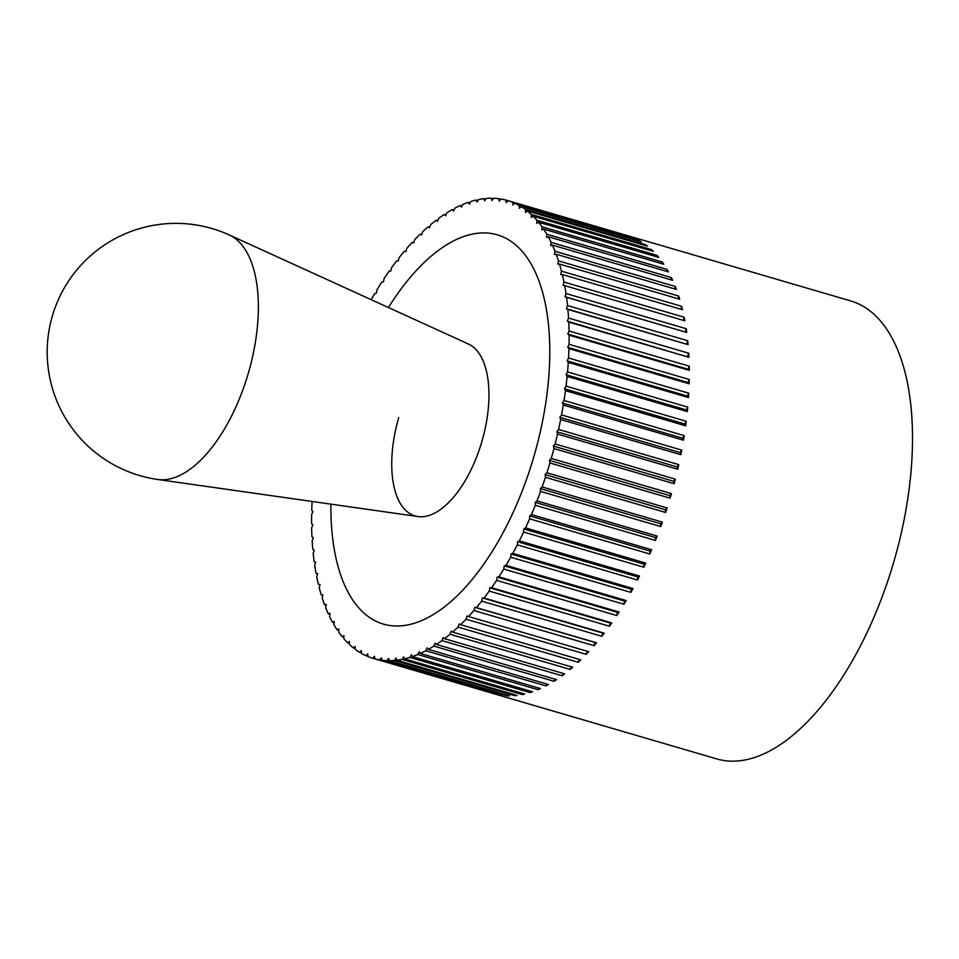 <?xml version="1.0" encoding="UTF-8"?>
<svg xmlns="http://www.w3.org/2000/svg" width="959" height="959" viewBox="0 0 959 959"><rect width="100%" height="100%" fill="white"/><g stroke="black" fill="none" stroke-linecap="round" stroke-linejoin="round"><path stroke-width="1.44" d="M626.886 235.435A238.587 114.577 106.3 0 1 627.546 235.626L850.753 300.946A238.587 114.577 106.3 0 1 893.992 561.195A238.587 114.577 106.3 0 1 716.757 758.917L493.537 693.609A238.587 114.577 106.3 0 1 492.878 693.405L372.691 658.246L374.442 656.268L374.885 658.869A238.587 114.577 -73.7 0 0 379.704 659.9L381.43 657.766L381.97 660.236A238.587 114.577 -73.7 0 0 386.957 660.643L388.647 658.365L389.294 660.691A238.587 114.577 -73.7 0 0 394.413 660.475L396.067 658.054L396.822 660.236A238.587 114.577 -73.7 0 0 402.061 659.396L403.655 656.843L404.518 658.869A238.587 114.577 -73.7 0 0 409.853 657.406L411.399 654.733L412.358 656.591A238.587 114.577 -73.7 0 0 417.776 654.518L419.251 651.736L420.294 653.427A238.587 114.577 -73.7 0 0 425.772 650.753L427.187 647.864L428.325 649.375A238.587 114.577 -73.7 0 0 433.84 646.102L435.17 643.129L436.405 644.448A238.587 114.577 -73.7 0 0 441.931 640.6L443.178 637.543L444.485 638.682A238.587 114.577 -73.7 0 0 450.011 634.259L451.174 631.142L452.564 632.089A238.587 114.577 -73.7 0 0 458.054 627.114L459.133 623.949L460.584 624.693A238.587 114.577 -73.7 0 0 466.026 619.19L467.009 615.99L468.531 616.529A238.587 114.577 -73.7 0 0 473.902 610.523L474.789 607.287L476.371 607.622A238.587 114.577 -73.7 0 0 481.634 601.137L482.425 597.877L484.055 598.02A238.587 114.577 -73.7 0 0 489.222 591.068L489.893 587.819L491.583 587.747A238.587 114.577 -73.7 0 0 496.606 580.363L497.182 577.126L498.896 576.85A238.587 114.577 -73.7 0 0 503.763 569.059L504.23 565.846L505.98 565.366A238.587 114.577 -73.7 0 0 510.679 557.215L511.027 554.026L512.813 553.355A238.587 114.577 -73.7 0 0 517.309 544.856L517.548 541.727L519.346 540.852A238.587 114.577 -73.7 0 0 523.638 532.053L523.77 528.972L525.58 527.906A238.587 114.577 -73.7 0 0 529.644 518.831L529.656 515.834L531.466 514.575A238.587 114.577 -73.7 0 0 535.29 505.273L535.194 502.36L537.004 500.91A238.587 114.577 -73.7 0 0 540.564 491.404L540.361 488.587L542.159 486.956A238.587 114.577 -73.7 0 0 545.443 477.294L545.12 474.585L546.906 472.775A238.587 114.577 -73.7 0 0 549.915 462.993L549.471 460.404L551.233 458.426A238.587 114.577 -73.7 0 0 553.942 448.56L553.403 446.091L555.129 443.969A238.587 114.577 -73.7 0 0 557.527 434.055L556.879 431.73L558.57 429.452A238.587 114.577 -73.7 0 0 560.643 419.527L559.888 417.345L561.542 414.935A238.587 114.577 -73.7 0 0 563.293 405.034L562.43 403.02L564.036 400.466A238.587 114.577 -73.7 0 0 565.45 390.649L564.503 388.791L566.038 386.117A238.587 114.577 -73.7 0 0 567.117 376.407L566.074 374.729L567.548 371.948A238.587 114.577 -73.7 0 0 568.291 362.382L567.153 360.872L568.555 357.995A238.587 114.577 -73.7 0 0 568.951 348.62L567.728 347.302L569.059 344.329A238.587 114.577 -73.7 0 0 569.107 335.171L567.8 334.044L569.047 330.987A238.587 114.577 -73.7 0 0 568.759 322.104L567.368 321.169L568.531 318.052A238.587 114.577 -73.7 0 0 567.896 309.457L566.433 308.714L567.512 305.549A238.587 114.577 -73.7 0 0 566.529 297.278L565.007 296.739L565.99 293.526A238.587 114.577 -73.7 0 0 564.671 285.626L563.089 285.291L563.976 282.054A238.587 114.577 -73.7 0 0 562.322 274.538L560.679 274.406L561.471 271.157A238.587 114.577 -73.7 0 0 559.481 264.061L557.802 264.133L558.486 260.884A238.587 114.577 -73.7 0 0 556.184 254.243L554.458 254.519L555.033 251.282A238.587 114.577 -73.7 0 0 552.42 245.12L550.67 245.588L551.137 242.375A238.587 114.577 -73.7 0 0 548.212 236.717L546.438 237.388L546.798 234.212A238.587 114.577 -73.7 0 0 543.585 229.069L541.787 229.944L542.039 226.815A238.587 114.577 -73.7 0 0 538.55 222.212L536.74 223.291L536.872 220.222A238.587 114.577 -73.7 0 0 533.12 216.183L531.31 217.441L531.334 214.444A238.587 114.577 -73.7 0 0 527.33 210.992L525.532 212.442L525.424 209.53A238.587 114.577 -73.7 0 0 521.205 206.665L519.406 208.295L519.191 205.478A238.587 114.577 -73.7 0 0 514.755 203.212L512.969 205.01L512.645 202.301A238.587 114.577 -73.7 0 0 508.006 200.659L506.244 202.625L505.813 200.035A238.587 114.577 -73.7 0 0 500.994 199.004L499.267 201.126L498.716 198.669A238.587 114.577 -73.7 0 0 493.741 198.249L492.051 200.539L491.392 198.213A238.587 114.577 -73.7 0 0 486.273 198.417L484.631 200.839L483.875 198.669A238.587 114.577 -73.7 0 0 478.637 199.496L477.031 202.049L476.179 200.035A238.587 114.577 -73.7 0 0 470.833 201.486L469.299 204.159L468.34 202.301A238.587 114.577 -73.7 0 0 462.921 204.375L461.447 207.156L460.392 205.478A238.587 114.577 -73.7 0 0 454.914 208.151L453.511 211.028L452.36 209.53A238.587 114.577 -73.7 0 0 446.858 212.79L445.515 215.775L444.293 214.444A238.587 114.577 -73.7 0 0 438.766 218.304L437.508 221.349L436.201 220.222A238.587 114.577 -73.7 0 0 430.687 224.634L429.512 227.751L428.134 226.815A238.587 114.577 -73.7 0 0 422.643 231.778L421.564 234.943L420.102 234.212A238.587 114.577 -73.7 0 0 414.66 239.702L413.677 242.915L412.154 242.375A238.587 114.577 -73.7 0 0 406.796 248.381L405.909 251.618L404.326 251.27A238.587 114.577 -73.7 0 0 399.052 257.767L398.261 261.016L396.63 260.884A238.587 114.577 -73.7 0 0 391.476 267.825L390.793 271.085L389.114 271.157A238.587 114.577 -73.7 0 0 384.091 278.53L383.516 281.778L381.802 282.054A238.587 114.577 -73.7 0 0 376.935 289.834L376.467 293.046L374.717 293.526A238.587 114.577 -73.7 0 0 371.157 299.664M551.233 458.426L671.432 493.597A238.587 114.577 106.3 0 1 670.773 495.887A238.587 114.577 106.3 0 1 670.101 498.165L549.915 462.993M546.906 472.775L667.092 507.946A238.587 114.577 106.3 0 1 665.642 512.466L545.443 477.294M542.159 486.956L662.345 522.128A238.587 114.577 106.3 0 1 660.763 526.575L540.564 491.404M537.004 500.91L657.203 536.081A238.587 114.577 106.3 0 1 655.488 540.432L535.29 505.273M531.466 514.575L651.664 549.747A238.587 114.577 106.3 0 1 649.83 554.002L529.644 518.831M525.58 527.906L645.767 563.077A238.587 114.577 106.3 0 1 643.837 567.225L523.638 532.053M519.346 540.852L639.545 576.023A238.587 114.577 106.3 0 1 637.507 580.027L517.309 544.856M512.813 553.355L633 588.526A238.587 114.577 106.3 0 1 630.866 592.386L510.679 557.215M505.98 565.366L626.179 600.538A238.587 114.577 106.3 0 1 623.961 604.23L503.763 569.059M498.896 576.85L619.082 612.01A238.587 114.577 106.3 0 1 616.793 615.534L496.606 580.363M491.583 587.747L611.77 622.906A238.587 114.577 106.3 0 1 609.409 626.239L489.222 591.068M484.055 598.02L604.254 633.18A238.587 114.577 106.3 0 1 601.832 636.296L481.634 601.137M476.371 607.622L596.558 642.794A238.587 114.577 106.3 0 1 594.089 645.695L473.902 610.523M468.531 616.529L588.73 651.688A238.587 114.577 106.3 0 1 586.225 654.362L466.026 619.19M460.584 624.693L580.782 659.864A238.587 114.577 106.3 0 1 578.241 662.285L458.054 627.114M452.564 632.089L572.751 667.26A238.587 114.577 106.3 0 1 570.197 669.43L450.011 634.259M444.485 638.682L564.683 673.853A238.587 114.577 106.3 0 1 562.118 675.771L441.931 640.6M436.405 644.448L556.592 679.619A238.587 114.577 106.3 0 1 554.038 681.274L433.84 646.102M428.325 649.375L548.524 684.534A238.587 114.577 106.3 0 1 545.971 685.913L425.772 650.753M420.294 653.427L540.492 688.586A238.587 114.577 106.3 0 1 537.963 689.689L417.776 654.518M412.358 656.591L532.545 691.763A238.587 114.577 106.3 0 1 530.051 692.578L409.853 657.406M404.518 658.869L524.705 694.028A238.587 114.577 106.3 0 1 522.259 694.568L402.061 659.396M396.822 660.236L517.009 695.395A238.587 114.577 106.3 0 1 514.611 695.647L394.413 660.475M389.294 660.691L509.493 695.862A238.587 114.577 106.3 0 1 507.143 695.814L386.957 660.643M381.97 660.236L502.168 695.395A238.587 114.577 106.3 0 1 499.891 695.071L379.704 659.9M374.885 658.869L495.072 694.028A238.587 114.577 106.3 0 1 493.537 693.609M368.016 656.292L365.942 655.68L367.729 653.882L368.052 656.591A238.587 114.577 -73.7 0 0 372.691 658.246M361.459 652.803L359.493 652.24L361.291 650.61L361.495 653.427A238.587 114.577 -73.7 0 0 365.942 655.68M355.238 648.452L353.356 647.9L355.166 646.462L355.262 649.375A238.587 114.577 -73.7 0 0 359.493 652.24M349.364 643.237L347.566 642.71L349.376 641.451L349.364 644.448A238.587 114.577 -73.7 0 0 353.356 647.9M343.885 637.184L342.147 636.68L343.945 635.601L343.825 638.682A238.587 114.577 -73.7 0 0 347.566 642.71M338.791 630.327L337.1 629.823L338.899 628.948L338.659 632.089A238.587 114.577 -73.7 0 0 342.147 636.68M334.128 622.667L332.473 622.187L334.259 621.504L333.9 624.693A238.587 114.577 -73.7 0 0 337.1 629.823M329.884 614.251L328.278 613.784L330.028 613.304L329.56 616.529A238.587 114.577 -73.7 0 0 332.473 622.187M326.096 605.117L324.514 604.649L326.228 604.374L325.652 607.622A238.587 114.577 -73.7 0 0 328.278 613.784M322.775 595.287L321.205 594.832L322.883 594.76L322.2 598.008A238.587 114.577 -73.7 0 0 324.514 604.649M319.934 584.81L318.376 584.355L320.006 584.487L319.227 587.747A238.587 114.577 -73.7 0 0 321.205 594.832M317.573 573.722L316.026 573.266L317.609 573.614L316.722 576.85A238.587 114.577 -73.7 0 0 318.376 584.355M312.107 501.473A238.587 114.577 -73.7 0 0 311.735 510.272L312.97 511.603L311.639 514.575A238.587 114.577 -73.7 0 0 311.591 523.722L312.898 524.849L311.639 527.906A238.587 114.577 -73.7 0 0 311.939 536.788L313.329 537.735L312.154 540.852A238.587 114.577 -73.7 0 0 312.802 549.447L314.252 550.178L313.173 553.355A238.587 114.577 -73.7 0 0 314.168 561.614L315.679 562.154L314.696 565.366A238.587 114.577 -73.7 0 0 316.026 573.266M534.043 456.028A202.805 97.386 106.3 0 1 383.396 624.093A202.805 97.386 106.3 0 1 330.903 504.146A202.805 97.386 -73.7 0 0 383.396 624.093A202.805 97.386 -73.7 0 0 534.043 456.028A202.805 97.386 -73.7 0 0 497.301 234.811A202.805 97.386 106.3 0 1 534.043 456.028M388.431 307.539A202.805 97.386 106.3 0 1 497.301 234.811A202.805 97.386 -73.7 0 0 388.431 307.539M412.154 242.375L413.713 242.819M420.102 234.212L421.66 234.655M428.134 226.815L429.692 227.271M436.201 220.222L437.784 220.678M444.293 214.444L445.899 214.924M452.36 209.53L454.003 210.009M460.392 205.478L462.07 205.969M468.34 202.301L470.078 202.817M476.179 200.035L477.966 200.563M483.875 198.669L485.733 199.208M491.392 198.213L493.346 198.777M498.716 198.669L500.778 199.268M627.546 235.626A238.587 114.577 106.3 0 1 628.193 235.818L508.006 200.659M505.813 200.035L507.994 200.671M512.645 202.301L632.832 237.472A238.587 114.577 106.3 0 1 634.942 238.383L514.755 203.212M519.191 205.478L639.389 240.637A238.587 114.577 106.3 0 1 641.391 241.836L521.205 206.665M639.389 240.637L639.437 241.26M525.424 209.53L645.623 244.701A238.587 114.577 106.3 0 1 647.529 246.163L527.33 210.992M645.623 244.701L645.659 245.612M531.334 214.444L651.521 249.616A238.587 114.577 106.3 0 1 653.319 251.354L533.12 216.183M651.521 249.616L651.521 250.826M536.872 220.222L657.071 255.382A238.587 114.577 106.3 0 1 658.737 257.384L538.55 222.212M657.071 255.382L656.999 256.88M542.039 226.815L662.225 261.987A238.587 114.577 106.3 0 1 663.784 264.24L543.585 229.069M662.225 261.987L662.094 263.749M546.798 234.212L666.984 269.371A238.587 114.577 106.3 0 1 668.411 271.877L548.212 236.717M666.984 269.371L666.757 271.397M551.137 242.375L671.324 277.547A238.587 114.577 106.3 0 1 672.607 280.28L552.42 245.12M671.324 277.547L671 279.812M555.033 251.282L675.232 286.441A238.587 114.577 106.3 0 1 676.371 289.414L556.184 254.243M675.232 286.441L674.788 288.947M558.486 260.884L678.684 296.055A238.587 114.577 106.3 0 1 679.679 299.232L559.481 264.061M678.684 296.055L678.109 298.776M561.471 271.157L681.669 306.329A238.587 114.577 106.3 0 1 682.508 309.709L562.322 274.538M681.669 306.329L680.95 309.254M563.976 282.054L684.175 317.225A238.587 114.577 106.3 0 1 684.858 320.797L564.671 285.626M684.175 317.225L683.311 320.342M565.99 293.526L686.188 328.697A238.587 114.577 106.3 0 1 686.728 332.449L566.529 297.278M686.728 332.449L565.007 296.739M686.188 328.697L685.206 331.91M567.512 305.549L687.711 340.709A238.587 114.577 106.3 0 1 688.082 344.629L567.896 309.457M688.082 344.629L566.433 308.714M687.711 340.709L686.632 343.885M568.531 318.052L688.73 353.224A238.587 114.577 106.3 0 1 688.946 357.275L568.759 322.104M688.946 357.275L567.368 321.169M688.73 353.224L687.555 356.328M569.047 330.987L689.245 366.158A238.587 114.577 106.3 0 1 689.305 370.342L569.107 335.171M689.305 370.342L687.987 369.215L567.8 334.044M689.245 366.158L687.987 369.215M569.059 344.329L689.245 379.488A238.587 114.577 106.3 0 1 689.149 383.792L568.951 348.62M689.149 383.792L687.915 382.461L567.728 347.302M689.245 379.488L687.915 382.461M568.555 357.995L688.742 393.166A238.587 114.577 106.3 0 1 688.478 397.553L568.291 362.382M688.478 397.553L687.339 396.043L567.153 360.872M688.742 393.166L687.339 396.043M567.548 371.948L687.735 407.107A238.587 114.577 106.3 0 1 687.315 411.579L567.117 376.407M687.315 411.579L686.26 409.901L566.074 374.729M687.735 407.107L686.26 409.901M566.038 386.117L686.224 421.289A238.587 114.577 106.3 0 1 685.649 425.82L565.45 390.649M685.649 425.82L684.69 423.962L564.503 388.791M686.224 421.289L684.69 423.962M564.036 400.466L684.223 435.638A238.587 114.577 106.3 0 1 683.491 440.205L563.293 405.034M683.491 440.205L682.628 438.191L562.43 403.02M684.223 435.638L682.628 438.191M561.542 414.935L681.729 450.095A238.587 114.577 106.3 0 1 680.842 454.698L560.643 419.527M680.842 454.698L680.087 452.516L559.888 417.345M681.729 450.095L680.087 452.516M558.57 429.452L678.756 464.624A238.587 114.577 106.3 0 1 677.713 469.215L557.527 434.055M677.713 469.215L677.066 466.901L556.879 431.73M678.756 464.624L677.066 466.901M555.129 443.969L675.316 479.14A238.587 114.577 106.3 0 1 674.141 483.732L553.942 448.56M674.141 483.732L673.59 481.262L553.403 446.091M675.316 479.14L673.59 481.262M670.101 498.165L669.67 495.563L549.471 460.404M671.432 493.597L669.67 495.563M665.642 512.466L665.318 509.744L545.12 474.585M667.092 507.946L665.318 509.744M660.763 526.575L660.547 523.758L540.361 488.587M662.345 522.128L660.547 523.758M655.488 540.432L655.393 537.519L535.194 502.36M657.203 536.081L655.393 537.519M649.83 554.002L649.854 551.005L529.656 515.834M651.664 549.747L649.854 551.005M643.837 567.225L643.969 564.144L523.77 528.972M645.767 563.077L643.969 564.144M637.507 580.027L637.747 576.898L517.548 541.727M639.545 576.023L637.747 576.898M630.866 592.386L631.226 589.198L511.027 554.026M633 588.526L631.226 589.198M623.961 604.23L624.429 601.017L504.23 565.846M626.179 600.538L624.429 601.017M616.793 615.534L617.368 612.286L497.182 577.126M619.082 612.01L617.368 612.286M609.409 626.239L610.092 622.978L489.893 587.819M611.77 622.906L610.092 622.978M601.832 636.296L602.624 633.048L482.425 597.877M604.254 633.18L602.624 633.048M594.089 645.695L594.976 642.458L474.789 607.287M596.558 642.794L594.976 642.458M586.225 654.362L587.184 651.245M578.241 662.285L579.224 659.408M570.197 669.43L571.192 666.793M562.118 675.771L563.101 673.386M554.038 681.274L554.985 679.152M545.971 685.913L546.882 684.055M537.963 689.689L538.814 688.094M530.051 692.578L530.807 691.259M522.259 694.568L522.919 693.513M514.611 695.647L515.151 694.855M465.642 342.986A90.086 43.263 106.3 0 1 481.969 441.26A90.086 43.263 106.3 0 1 415.043 515.918A90.086 43.263 106.3 0 1 398.728 417.644M417.98 516.553A90.086 43.263 -73.7 0 0 481.969 441.26A90.086 43.263 -73.7 0 0 468.46 344.029L229.297 234.967A127.691 61.316 -73.7 0 1 229.68 235.147A127.691 61.316 -73.7 0 1 248.453 372.775A127.691 61.316 -73.7 0 1 158.187 479.548A127.691 61.316 -73.7 0 1 157.755 479.488L417.98 516.553M229.716 235.159A128.698 128.698 0 0 0 52.373 315.931A128.698 128.698 0 0 0 158.187 479.548"/></g></svg>
